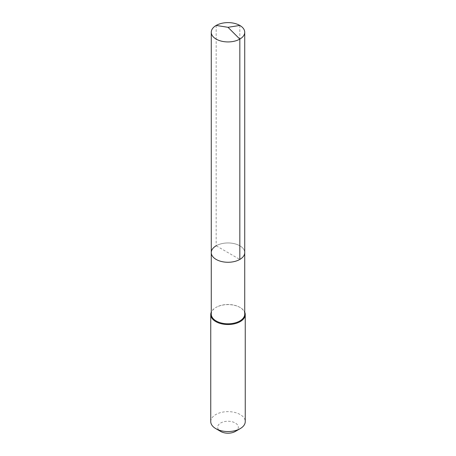 <?xml version="1.0" encoding="UTF-8"?>
<svg xmlns="http://www.w3.org/2000/svg" width="456" height="456" viewBox="0 0 456 456"><rect width="100%" height="100%" fill="white"/><g stroke="black" fill="none" stroke-linecap="round" stroke-linejoin="round"><path stroke-width="0.34" stroke-dasharray="2.28 1.71" d="M211.27 252.613A16.729 9.656 180 0 1 216.172 245.784A16.729 9.656 0 0 1 234.401 243.686A16.729 9.656 0 0 1 244.73 252.613A16.729 9.656 0 0 0 234.401 243.686A16.729 9.656 0 0 0 216.172 245.784L239.827 259.441M211.27 314.15A16.729 9.656 180 0 1 216.172 307.321L215.802 307.532A17.248 9.958 0 0 1 240.198 307.532A17.248 9.958 0 0 1 244.73 312.149M244.73 314.15A16.729 9.656 0 0 0 239.827 307.321A16.729 9.656 0 0 0 216.172 307.321L215.802 307.532A17.248 9.958 180 0 0 211.27 312.149M210.752 421.595A17.248 9.958 180 0 1 215.802 414.55A17.248 9.958 0 0 1 234.601 412.395A17.248 9.958 0 0 1 245.248 421.595M235.319 431.45A10.345 5.974 0 0 0 235.319 423.003A10.345 5.974 0 0 0 220.681 423.003A10.345 5.974 180 0 0 220.681 431.45M216.172 25.445L216.172 245.784M239.827 25.445L239.827 245.784M239.827 307.321L240.198 307.532"/><path stroke-width="0.68" d="M211.27 252.613L211.27 32.273A16.729 9.656 180 0 0 221.599 41.194A16.729 9.656 180 0 0 239.827 39.102L228 27.303L239.827 39.102A16.729 9.656 0 0 0 244.73 32.273L244.73 314.15A16.729 9.656 0 0 1 239.827 320.978A16.729 9.656 180 0 1 221.599 323.07A16.729 9.656 180 0 1 211.27 314.15L211.27 252.613A16.729 9.656 180 0 0 221.599 261.533A16.729 9.656 180 0 0 239.827 259.441A16.729 9.656 0 0 0 244.73 252.613A16.729 9.656 0 0 1 239.827 259.441L239.827 39.102L239.827 259.441A16.729 9.656 180 0 1 221.599 261.533A16.729 9.656 180 0 1 211.27 252.613A16.729 9.656 180 0 1 216.172 245.784M245.248 314.572L245.248 421.595A17.248 9.958 0 0 1 240.198 428.634L235.319 431.45L240.198 428.634A17.248 9.958 180 0 1 215.802 428.634A17.248 9.958 180 0 1 210.752 421.595L210.752 314.572A17.248 9.958 180 0 0 221.399 323.771A17.248 9.958 180 0 0 240.198 321.611A17.248 9.958 0 0 0 245.248 314.572A17.248 9.958 0 0 0 244.73 312.149M210.752 314.572A17.248 9.958 180 0 1 211.27 312.149M235.319 431.45A10.345 5.974 180 0 1 220.681 431.45L215.802 428.634M244.73 32.273A16.729 9.656 0 0 0 234.401 23.347A16.729 9.656 0 0 0 216.172 25.445A16.729 9.656 180 0 0 211.27 32.273M239.827 25.445L228 27.303L216.172 25.445"/></g></svg>
